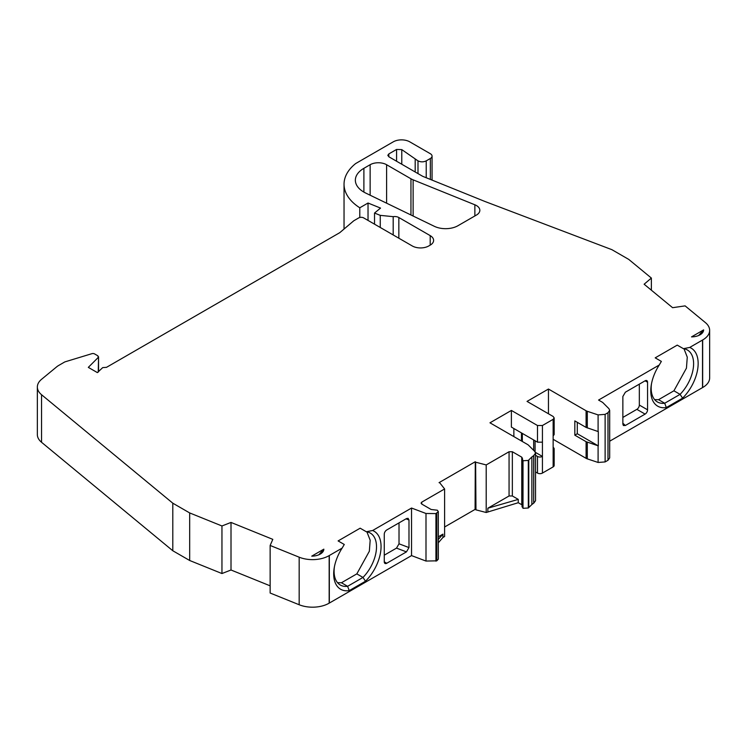 <?xml version="1.0" encoding="UTF-8"?>
<svg xmlns="http://www.w3.org/2000/svg" width="747" height="747" viewBox="0 0 747 747"><rect width="100%" height="100%" fill="white"/><g stroke="black" fill="none" stroke-linecap="round" stroke-linejoin="round"><path stroke-width="1.12" d="M474.868 215.958L474.868 204.79A11.653 6.723 180 0 1 479.835 210.299A11.653 6.723 180 0 1 476.427 215.061L457.948 225.725A17.48 10.094 180 0 1 434.362 226.322L365.769 193.09A29.124 16.817 180 0 1 363.892 192.1A29.124 16.817 180 0 1 355.357 180.204A29.124 16.817 180 0 1 363.892 168.318L363.892 192.1M682.609 398.151L680.078 394.36A30.001 17.321 120 0 0 693.608 363.724A30.001 17.321 120 0 0 687.389 349.988A30.001 17.321 120 0 0 683.421 348.681L689.714 347.439A33.494 19.338 -60 0 1 698.156 363.49A33.494 19.338 -60 0 1 682.609 398.151L666.333 407.554A33.494 19.338 -60 0 1 651.337 384.64A33.494 19.338 -60 0 1 659.218 365.04L598.571 400.056L602.67 402.428L608.908 408.656L609.683 410.336L607.983 412.717L605.126 414.361L598.095 414.902L587.301 411.298A5.827 3.361 0 0 1 586.096 410.766L548.457 389.038L548.457 413.773M270.143 545.459L270.143 593.025L299.173 604.753A23.297 13.455 0 0 0 329.166 603.156L329.166 555.6A23.297 13.455 180 0 1 299.173 557.197L270.143 545.459L272.804 539.353L231.01 522.433L231.01 569.998L221.952 573.537L221.952 525.972L189.673 512.928L172.8 503.189L41.552 394.724A23.297 13.455 180 0 1 37.35 387.021A23.297 13.455 180 0 1 41.561 379.308L56.735 366.796A17.48 10.094 0 0 1 58.696 365.451L64.466 362.118A3.492 2.017 0 0 1 65.306 361.763L91.862 353.686A2.334 1.345 0 0 1 94.598 353.929L97.876 355.824L98.24 357.449L88.314 367.375L97.381 372.604L102.712 367.617L106.382 367.337A2.334 1.345 0 0 1 106.438 367.375L339.792 232.653L353.798 220.757L358.737 217.909A3.492 2.017 0 0 1 363.677 217.909L412.288 245.968A11.653 6.723 180 0 0 428.759 245.968L430.197 245.137A11.653 6.723 180 0 0 433.615 240.385A11.653 6.723 180 0 0 430.197 235.622L430.197 245.137M609.683 441.206L702.516 387.609A23.297 13.455 0 0 0 702.666 387.525A23.297 13.455 0 0 0 709.65 377.917L709.65 330.351A23.297 13.455 180 0 1 702.666 339.96L702.666 387.525M553.144 439.301L586.096 458.331A5.827 3.361 0 0 0 587.301 458.863L598.095 462.458L605.126 461.926L607.983 460.283L609.683 457.902L609.683 410.336M553.144 450.245L553.144 466.894A3.492 2.017 0 0 0 554.162 465.465L554.162 448.816A3.492 2.017 180 0 1 553.144 450.245L553.144 435.977L554.162 434.549L554.162 417.9L553.144 419.328L553.144 435.977M553.144 466.894L542.434 473.075L542.434 456.426A3.492 2.017 180 0 1 537.485 456.426L537.485 473.075A3.492 2.017 0 0 0 542.434 473.075M535.543 471.945L537.485 473.075M533.834 503.086L535.543 500.705L535.543 453.149L533.685 455.605L533.685 503.17L533.834 455.521M533.685 503.17L531.873 504.524L531.873 456.959L528.316 460.432L523.012 460.75L521.761 457.173L521.761 504.729L518.259 502.712L518.259 499.388L487.856 508.212L509.062 495.971L509.062 451.739L486.204 464.933L486.204 512.498L518.259 502.712M522.284 506.177L523.012 508.315L528.316 507.997L531.873 504.524M486.204 512.498L475.97 509.856L475.624 462.15L475.97 509.856M475.624 509.715L475.083 509.407L475.288 461.721L439.049 482.646A1.167 0.672 0 0 1 439.74 482.814L444.605 488.949L421.738 502.152L421.738 504.057L421.047 503.104L421.738 502.152M444.605 526.999L475.083 509.407M438.312 542.789L442.952 537.466L444.605 536.514L444.605 488.949M436.79 560.838L438.312 559.176L438.312 511.611L435.94 513.581L425.995 513.488L411.541 508.035L372.622 530.51A33.494 19.338 -60 0 1 365.507 581.231L349.232 590.625A33.494 19.338 -60 0 1 334.245 567.711A33.494 19.338 -60 0 1 342.126 548.121L329.324 555.507L329.324 603.072L411.541 555.6L425.995 561.053L436.79 560.838L436.79 513.273M231.01 569.998L270.143 585.835M37.35 387.021L37.35 434.586A23.297 13.455 0 0 0 41.552 442.289L172.8 550.754L189.673 560.493L221.952 573.537M474.868 204.79L413.128 179.84L413.128 216.032M410.953 214.977L410.953 178.785L386.601 164.723L386.601 203.184M388.842 156.767L387.814 155.339L388.842 153.91L388.842 156.767L422.681 176.311L484.98 201.494L611.896 249.675L628.759 259.414L651.365 278.052L644.129 284.224L672.599 307.689L685.111 305.878L705.439 322.639A23.297 13.455 180 0 1 709.65 330.351M645.1 414.099L625.379 425.482L623.381 425.529L622.858 424.091L622.858 396.498L625.379 392.194L645.1 380.811A3.492 2.017 -60 0 1 646.846 380.634A3.492 2.017 -60 0 1 647.565 382.231L647.565 409.823A3.492 2.017 -60 0 1 645.1 414.099L636.864 409.347L622.858 417.433M702.516 387.609L702.516 340.044L689.714 347.439M574.826 435.174L574.826 420.906L586.096 427.415L598.319 431.617L598.319 445.884L586.096 441.682L574.826 435.174L577.291 433.746L577.291 422.335M554.162 417.9L553.144 416.471L527.037 401.4L548.457 389.038M535.543 455.306L537.485 456.426M513.861 428.517L513.861 436.603M535.543 453.149L534.759 451.468L528.531 445.231A5.827 3.361 0 0 0 527.606 444.53L489.967 422.811L511.387 410.439L511.387 427.088L537.485 442.159L542.434 442.159L542.434 425.51L537.485 425.51L537.485 442.159M487.856 511.546L487.856 508.212M438.312 536.813L442.952 534.133L438.312 539.465M442.952 534.133L442.952 537.466M384.266 534.245A3.492 2.017 -60 0 1 386.741 529.968L406.461 518.586L408.086 518.315L408.982 519.977L408.982 547.57L406.461 551.874L386.741 563.266A3.492 2.017 -60 0 1 384.994 563.434A3.492 2.017 -60 0 1 384.266 561.837L384.266 534.245M411.541 555.6L411.541 508.035M189.673 512.928L189.673 560.493M172.8 503.189L172.8 550.754M393.183 234.941L393.183 216.658A5.827 3.361 180 0 1 398.842 217.526L430.197 235.622M359.793 217.489L359.793 207.787A60.824 35.118 180 0 1 344.04 184.201A60.824 35.118 180 0 1 355.665 163.556L393.277 141.837A11.653 6.723 0 0 1 409.758 141.837L430.356 153.733A5.827 3.361 0 0 1 432.055 156.104A5.827 3.361 0 0 1 430.356 158.485L426.229 160.866C423.484 162.164 420.738 162.164 417.993 160.866L401.774 149.605L401.774 164.237M651.365 278.052L651.365 290.181M370.138 195.21L370.138 164.714L363.892 168.318M410.953 178.785A16.313 9.422 0 0 0 413.128 179.84M370.138 164.714A11.653 6.723 180 0 1 386.601 164.723M323.843 549.157A12.232 7.059 180 0 1 320.267 554.078A12.232 7.059 180 0 1 311.742 556.151L323.843 549.157L318.876 554.769M703.627 329.894A12.232 7.059 180 0 1 700.042 334.815A12.232 7.059 180 0 1 691.517 336.888L703.627 329.894L698.65 335.506M659.218 365.04L661.366 361.408L655.203 357.85L677.249 345.123L683.421 348.681M396.582 161.24L396.582 149.447L388.842 153.91M396.582 149.447L401.774 149.605M359.793 207.787L368.028 203.025L380.54 208.086L374.527 213.044L374.527 224.165M393.183 216.658L380.251 215.36L374.527 213.044M98.557 371.773L98.557 356.767L98.24 372.09M221.952 525.972L231.01 522.433M342.126 548.121L344.274 544.479L338.111 540.921L360.157 528.194L366.319 531.752L372.622 530.51M421.738 504.057L431.14 509.491L437.34 510.21L438.312 511.611M475.97 462.29L486.204 464.933M509.062 451.739L512.349 451.739L521.761 457.173M522.442 458.116L522.041 506.914M531.873 456.959L533.685 455.605M511.387 410.439L537.485 425.51M542.434 425.51L553.144 419.328M636.864 409.347A3.492 2.017 120 0 0 639.329 405.061L639.329 384.135M651.524 383.613A30.001 17.321 120 0 0 657.397 401.951A30.001 17.321 120 0 0 664.709 403.24L666.333 407.554M673.915 390.802L680.078 394.36L664.709 403.24L658.546 399.682L673.915 390.802L686.446 368.15L687.268 357.15L683.991 348.765M553.144 447.388A3.492 2.017 180 0 1 554.162 448.816M535.375 452.355L542.434 456.426L542.434 442.159M518.259 499.388L512.349 495.971L509.062 495.971M475.288 506.905L475.578 462.122M475.578 507.306L475.083 507.026M406.461 551.874L396.498 548.121L384.266 555.18M396.498 548.121L399.019 543.807L408.982 547.57M399.019 522.881L399.019 543.807M334.432 566.693A30.001 17.321 120 0 0 340.296 585.022A30.001 17.321 120 0 0 347.607 586.311L349.232 590.625M365.507 581.231L362.986 577.44L347.607 586.311L341.444 582.753L356.823 573.883L369.354 551.221L370.176 540.221L366.898 531.836M356.823 573.883L362.986 577.44A30.001 17.321 120 0 0 370.297 533.069A30.001 17.321 120 0 0 366.319 531.752M368.028 220.412L368.028 203.025M337.532 582.688L341.444 582.753M415.192 171.987L415.192 159.242M654.633 399.617L658.546 399.682M435.94 561.146L435.94 513.581M598.319 445.884L577.291 433.746M523.012 508.315L523.012 460.75M586.096 427.415L586.096 410.766M586.096 458.331L586.096 441.682M299.173 557.197L299.173 604.753M41.552 394.724L41.552 442.289M398.842 238.209L398.842 217.526M622.858 423.25L625.379 425.482M639.329 405.061L647.565 409.823M645.1 380.811L647.565 382.231M587.301 458.863L587.301 442.215M587.301 427.947L587.301 411.298M521.471 432.905L521.471 440.991M384.266 561.837L386.741 563.266M408.982 519.977L405.995 518.848M425.995 561.053L425.995 513.488M430.356 158.485L430.356 179.411M598.095 462.458L598.095 445.81M598.095 431.542L598.095 414.902M535.085 451.842L535.085 440.767M522.33 433.4L522.33 441.486M533.675 450.385L533.675 439.955M380.251 215.36L380.251 227.471M426.229 160.866L426.229 177.739M512.349 451.739L512.349 495.971M417.993 173.603L417.993 160.866M607.983 412.717L607.983 460.283M605.126 461.926L605.126 414.361M528.764 460.031L528.764 507.596M528.316 507.997L528.316 460.432M344.04 229.04L344.04 184.201M432.055 180.102L432.055 156.104"/></g></svg>
